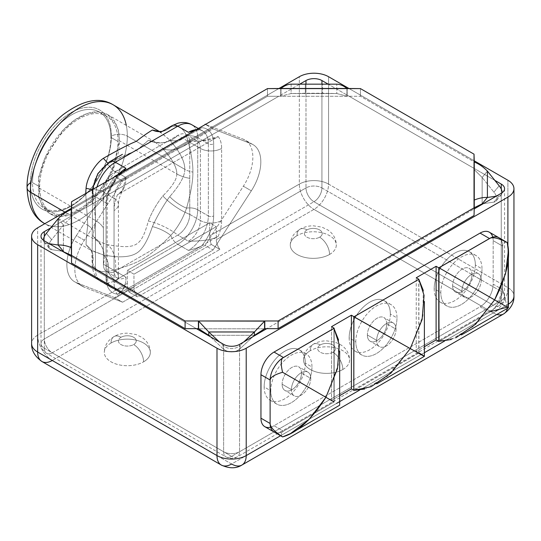 <?xml version="1.0" encoding="UTF-8"?>
<svg xmlns="http://www.w3.org/2000/svg" width="541" height="541" viewBox="0 0 541 541"><rect width="100%" height="100%" fill="white"/><g stroke="black" fill="none" stroke-linecap="round" stroke-linejoin="round"><path stroke-width="0.41" stroke-dasharray="2.71 2.03" d="M503.617 313.949A20.666 11.929 60 0 1 493.284 312.928L231.595 464.016L52.267 360.475L313.956 209.394A20.666 11.929 120 0 0 328.57 184.089L507.898 287.623A20.666 11.929 180 0 1 513.95 296.055A20.666 11.929 0 0 0 507.898 287.623L507.898 180.248L507.898 287.623A20.666 11.929 -60 0 1 493.284 312.928L313.956 209.394L52.267 360.475L231.595 464.016L493.284 312.928A20.666 11.929 120 0 0 507.898 287.623L328.57 184.089A20.666 11.929 -60 0 1 313.956 209.394L493.284 312.928A20.666 11.929 -120 0 0 496.854 314.477M52.267 360.475A20.666 11.929 60 0 1 37.66 335.17L115.253 290.368A31.939 18.441 -60 0 1 114.036 282.632A15.026 8.676 0 0 0 118.438 276.498A15.026 8.676 0 0 0 114.036 270.365A16.906 9.758 120 0 0 117.539 278.101A16.906 9.758 120 0 0 125.992 277.269L115.368 271.129A16.906 9.758 -60 0 1 106.915 271.967A16.906 9.758 -60 0 1 103.412 264.231A16.906 9.758 120 0 0 115.368 271.129A30.059 18.313 -77.9 0 0 107.422 244.66A30.059 18.313 102.1 0 1 115.368 271.129L177.8 235.085A30.059 10.57 -154.6 0 0 148.376 221.019C141.147 246.831 136.42 249.482 107.422 244.66L97.448 241.049L92.937 236.295A30.059 27.483 157 0 1 102.276 247.575A30.059 27.483 157 0 1 103.412 264.231L114.036 270.365A16.906 9.758 120 0 0 117.539 278.101A16.906 9.758 120 0 0 125.992 277.269C125.884 285.817 123.037 291.552 117.465 294.46C123.037 291.552 125.884 285.817 125.992 277.269L115.368 271.129L177.8 235.085L188.424 241.218C203.24 241.158 213.168 239.514 218.212 236.295L117.465 294.46A31.939 18.441 -60 0 1 115.253 290.368L127.324 283.403L127.324 270.365L133.965 274.199L216.319 226.652L133.965 274.199L133.965 287.237A11.273 6.506 60 0 0 137.529 296.962L128.92 291.991L137.529 296.962L219.889 249.415L137.529 296.962A11.273 6.506 60 0 1 133.965 287.237L133.965 274.199L127.324 270.365L209.678 222.818L127.324 270.365L127.324 283.403A20.666 11.929 -120 0 0 128.92 291.991L211.274 244.444L219.889 249.415A11.273 6.506 -120 0 1 216.319 239.69L216.319 226.652L209.678 222.818L209.678 235.856L209.678 222.818L216.319 226.652L216.319 239.69L305.99 187.923A11.273 6.506 180 0 1 321.929 187.923A11.273 6.506 0 0 0 305.99 187.923L305.99 83.828L305.99 187.923A11.273 6.506 -120 0 0 313.956 201.725L493.284 305.259L231.595 456.34L52.267 352.806A11.273 6.506 60 0 1 44.301 339.004A11.273 6.506 0 0 0 41.001 343.603A11.273 6.506 180 0 1 44.301 339.004A11.273 6.506 -120 0 0 52.267 352.806A11.273 6.506 -60 0 1 46.634 353.368A11.273 6.506 -60 0 1 44.301 348.208A11.273 6.506 180 0 1 41.001 343.603A11.273 6.506 0 0 0 44.301 348.208L44.301 240.833L44.301 348.208A11.273 6.506 120 0 0 46.634 353.368A11.273 6.506 120 0 0 52.267 352.806L313.956 201.725A11.273 6.506 60 0 1 305.99 187.923L216.319 239.69A11.273 6.506 -120 0 0 219.889 249.415L211.274 244.444A20.666 11.929 60 0 1 209.678 235.856L220.424 229.655A31.939 18.441 -60 0 1 218.212 236.295C213.168 239.514 203.24 241.158 188.424 241.218A16.906 9.758 120 0 0 200.38 220.512A15.026 8.676 -0 0 0 221.634 220.512A15.026 8.676 180 0 1 200.38 220.512L200.38 148.423A15.026 8.676 0 0 0 221.634 148.423A15.026 8.676 180 0 1 200.38 148.423A16.906 9.758 120 0 0 196.877 140.68A16.906 9.758 120 0 0 188.424 141.519L201.11 141.012L218.212 136.596C213.168 139.815 203.24 141.458 188.424 141.519L177.8 135.385L115.368 171.429L125.992 177.563C125.884 186.118 123.037 191.852 117.465 194.76L218.212 136.596A31.939 18.441 -60 0 1 221.634 148.423L221.634 220.512A31.939 18.441 -60 0 1 220.424 229.655L209.678 235.856A20.666 11.929 -120 0 0 211.274 244.444L128.92 291.991A20.666 11.929 60 0 1 127.324 283.403L115.253 290.368A31.939 18.441 -60 0 1 114.036 282.632L114.036 210.544A31.939 18.441 -60 0 1 117.465 194.76L218.212 136.596A31.939 18.441 -60 0 1 221.634 148.423L221.634 220.512A31.939 18.441 -60 0 1 220.424 229.655L229.675 224.305L213.053 250.01L122.618 302.223L105.995 295.711L122.618 302.223L114.651 297.624L205.086 245.411L243.362 186.219A37.572 21.694 -60 0 0 243.362 139.22L205.479 124.389L243.362 139.22L251.335 143.825L243.362 139.22A37.572 21.694 -60 0 1 245.073 140.045A37.572 21.694 -60 0 1 243.362 186.219L251.335 190.824L213.053 250.01L205.086 245.411L243.362 186.219L251.335 190.824A37.572 21.694 120 0 0 253.039 144.643A37.572 21.694 120 0 0 251.335 143.825L213.053 128.832L205.418 124.423L213.053 128.832L122.618 181.046L114.983 176.636L122.618 181.046L84.342 240.231A37.572 21.694 120 0 0 82.631 286.412A37.572 21.694 120 0 0 84.342 287.237L105.995 295.711L115.253 290.368A31.939 18.441 120 0 0 117.465 294.46L218.212 236.295A31.939 18.441 120 0 0 220.424 229.655L299.342 184.089A20.666 11.929 -120 0 0 313.956 209.394A20.666 11.929 60 0 1 299.342 184.089L299.342 76.714L299.342 184.089A20.666 11.929 180 0 1 328.57 184.089L328.57 76.714L328.57 184.089A20.666 11.929 0 0 0 299.342 184.089L229.675 224.305L251.335 190.824A37.572 21.694 120 0 0 251.335 143.825L213.053 128.832L122.618 181.046L84.342 240.231A37.572 21.694 120 0 0 84.342 287.237L105.995 295.711L37.66 335.17A20.666 11.929 0 0 0 31.608 343.603A20.666 11.929 180 0 1 37.66 335.17L37.66 227.802L37.66 335.17A20.666 11.929 -120 0 0 52.267 360.475A20.666 11.929 -60 0 1 41.934 361.503M349.161 88.602L474.024 160.691L349.161 88.602M508.371 304.211A20.666 11.929 180 0 1 507.898 304.495L507.898 246.196L507.898 304.495A20.666 11.929 0 0 0 508.371 304.211M507.654 307.416A20.666 11.929 -120 0 0 507.898 304.495A20.666 11.929 60 0 1 507.654 307.416M280.556 435.742L336.543 403.424L280.556 435.742M359.623 390.095L424.387 352.705L359.623 390.095M444.553 341.067L507.898 304.495L444.553 341.067M492.743 237.127A18.489 10.678 -60 0 1 493.155 240.644L493.155 284.126A18.489 10.678 -60 0 1 480.083 306.774L274.03 425.733A18.489 10.678 -60 0 1 270.601 427.187M241.928 465.037A20.666 11.929 60 0 1 231.595 464.016A20.666 11.929 -60 0 1 221.269 465.037M71.534 208.244L278.757 88.602L71.534 208.244M84.342 240.231L76.369 235.633L114.252 177.056L76.369 235.633L84.342 240.231M84.342 287.237L76.369 282.632A37.572 21.694 -60 0 1 74.665 281.814A37.572 21.694 -60 0 1 76.369 235.633A37.572 21.694 -60 0 0 76.369 282.632L84.342 287.237M114.651 297.624L76.369 282.632L114.651 297.624L205.086 245.411L213.053 250.01L122.618 302.223L114.651 297.624M71.534 263.075L71.534 256.556L71.534 263.075M50.732 227.917L71.534 215.913L71.534 209.394L267.464 96.271L278.757 96.271L300.079 83.956L278.757 96.271L360.448 96.271L474.024 161.84L474.024 168.359L494.826 180.369L474.024 168.359L474.268 207.717L474.024 161.84L360.448 96.271L349.161 96.271L474.024 168.359L349.161 96.271L267.464 96.271L71.534 209.394L71.534 217.063L71.534 215.913L278.757 96.271L71.534 215.913L71.284 217.205L71.534 209.394L71.534 215.913L50.732 227.917M327.832 83.956L349.161 96.271L327.832 83.956M474.024 209.009L474.024 215.528L474.024 209.009L266.801 328.651L474.024 209.009L474.024 207.859L474.024 209.009M71.534 247.737L71.534 256.556L71.534 247.737M196.397 328.651L71.534 256.556L196.397 328.651M71.284 255.264L71.284 217.205L71.284 255.264M264.563 328.793L198.635 328.793L264.563 328.793M44.301 348.208L223.629 451.742L223.629 344.374L223.629 451.742A11.273 6.506 0 0 0 239.568 451.742L501.257 300.661L501.257 193.286L501.257 300.661A11.273 6.506 0 0 0 504.557 296.055A11.273 6.506 180 0 1 501.257 300.661A11.273 6.506 60 0 1 498.924 305.821A11.273 6.506 -120 0 0 501.257 300.661L239.568 451.742A11.273 6.506 180 0 1 223.629 451.742A11.273 6.506 120 0 0 225.962 456.902A11.273 6.506 -60 0 1 223.629 451.742L44.301 348.208M44.301 339.004L44.301 236.6L44.301 339.004L133.965 287.237L44.301 339.004M114.036 282.632L114.036 210.544A15.026 8.676 -0 0 0 118.438 204.41A15.026 8.676 -0 0 0 114.036 198.27L114.036 270.365A15.026 8.676 180 0 1 118.438 276.498A15.026 8.676 180 0 1 114.036 282.632M114.036 210.544A31.939 18.441 -60 0 1 117.465 194.76L122.428 190.486L125.992 177.563A16.906 9.758 120 0 0 114.036 198.27A15.026 8.676 180 0 1 118.438 204.41A15.026 8.676 180 0 1 114.036 210.544M103.412 192.136A16.906 9.758 -60 0 1 115.368 171.429L125.992 177.563A16.906 9.758 120 0 0 114.036 198.27L103.412 192.136A30.059 1.4 9.1 0 0 104.278 191.947A30.059 1.4 9.1 0 0 92.937 189.012C93.985 178.469 98.814 170.104 107.422 163.923A30.059 1.4 -129.1 0 0 115.632 172.275A30.059 1.4 -129.1 0 0 115.368 171.429A16.906 9.758 120 0 0 103.412 192.136L103.412 264.231A30.059 27.483 -23 0 0 102.276 247.568A30.059 27.483 -23 0 0 92.937 236.295L97.448 241.049L107.422 244.66C136.42 249.482 141.147 246.831 148.376 221.019A30.059 10.57 25.4 0 1 177.8 235.085A16.906 9.758 120 0 0 189.756 214.378L189.756 142.29A16.906 9.758 120 0 0 177.8 135.385L115.368 171.429A30.059 1.4 50.9 0 1 115.632 172.275A30.059 1.4 50.9 0 1 107.422 163.923C120.055 157.465 129.252 153.238 135 151.243C140.45 147.287 144.907 143.636 148.376 140.281A30.059 27.483 -97 0 0 162.8 142.729A30.059 27.483 -97 0 0 177.8 135.385A30.059 27.483 83 0 1 162.807 142.729A30.059 27.483 83 0 1 148.376 140.281L154.746 141.81L162.861 148.64A30.059 18.313 -42.1 0 0 189.756 142.29L200.38 148.423A16.906 9.758 120 0 0 196.877 140.68A16.906 9.758 120 0 0 188.424 141.519L177.8 135.385A16.906 9.758 -60 0 1 186.253 134.547A16.906 9.758 -60 0 1 189.756 142.29L200.38 148.423L200.38 220.512L189.756 214.378L189.756 178.334A30.059 17.353 180 0 1 176.806 173.925C176.934 179.287 172.281 186.625 162.861 195.93A30.059 10.57 34.6 0 0 189.756 214.378A30.059 10.57 -145.4 0 1 162.861 195.93C156.782 203.572 151.953 211.93 148.376 221.019C151.953 211.93 156.782 203.572 162.861 195.93C172.281 186.625 176.934 179.287 176.806 173.925L119.351 140.755L112.521 170.686L94.344 198.419L82.807 208.407L70.932 214.594L59.74 216.427L50.185 213.763L41.427 203.639L38.749 196.498L38.323 187.538L95.777 220.708L92.937 236.295L95.777 220.708A30.059 17.353 180 0 1 103.412 228.18L103.412 264.231L114.036 270.365L114.036 198.27L103.412 192.136L103.412 228.18A30.059 17.353 0 0 0 95.777 220.708C94.831 214.872 93.884 204.302 92.937 189.012A30.059 1.4 -170.9 0 1 104.278 191.947A30.059 1.4 -170.9 0 1 103.412 192.136M189.756 214.378A16.906 9.758 -60 0 1 177.8 235.085L188.424 241.218A16.906 9.758 120 0 0 200.38 220.512L189.756 214.378M92.937 189.012C93.884 204.302 94.831 214.872 95.777 220.708L38.323 187.538L38.614 180.302L40.135 172.998L45.153 157.607L63.331 129.874L74.868 119.879L86.743 113.698L97.935 111.859L107.483 114.523L116.268 124.66L118.574 131.585L119.351 140.755L176.806 173.925C176.948 167.487 172.295 159.061 162.861 148.64L154.746 141.81L148.376 140.281L137.502 149.796L107.422 163.923C98.814 170.104 93.985 178.469 92.937 189.012M189.756 178.334L189.756 142.29A30.059 18.313 137.9 0 1 162.861 148.64C172.295 159.061 176.948 167.487 176.806 173.925A30.059 17.353 -0 0 0 189.756 178.334M38.323 187.538C41.589 185.928 36.47 176.812 39.824 174.046C41.359 166.939 43.889 159.852 47.405 152.765C54.912 138.144 64.467 126.912 76.071 119.067C87.703 111.656 97.847 109.965 106.489 113.989C110.58 116.051 113.752 119.405 115.997 124.051L117.85 129.001C118.844 129.252 119.351 141.032 119.351 140.755C119.831 164.288 102.229 196.255 81.603 209.225C69.965 216.637 59.828 218.327 51.185 214.304C47.087 212.234 43.916 208.88 41.677 204.241L39.824 199.291C36.47 197.675 41.589 189.14 38.323 187.538M118.026 141.519A55.419 31.993 120 0 0 78.837 118.898A55.419 31.993 120 0 0 39.649 186.767A55.419 31.993 120 0 0 78.837 209.394A55.419 31.993 120 0 0 118.026 141.519A55.419 31.993 120 0 0 106.543 116.153A55.419 31.993 120 0 0 63.838 130.996A55.419 31.993 120 0 0 39.649 186.767L32.534 182.662A55.419 31.993 -60 0 1 56.724 126.892A55.419 31.993 -60 0 1 99.429 112.041A55.419 31.993 -60 0 1 110.912 137.414L118.026 141.519L110.912 137.414A55.419 31.993 -60 0 1 71.723 205.289A55.419 31.993 -60 0 1 32.534 182.662A55.419 31.993 -60 0 1 71.723 114.787A55.419 31.993 -60 0 1 110.912 137.414A55.419 31.993 -60 0 1 86.722 193.184A55.419 31.993 -60 0 1 44.017 208.035A55.419 31.993 -60 0 1 32.534 182.662L39.649 186.767A55.419 31.993 120 0 0 51.124 212.14A55.419 31.993 120 0 0 93.83 197.289A55.419 31.993 120 0 0 118.026 141.519M321.929 187.923L321.929 83.828L321.929 187.923A11.273 6.506 -60 0 1 313.956 201.725A11.273 6.506 120 0 0 321.929 187.923L501.257 291.457L321.929 187.923M493.284 305.259A11.273 6.506 120 0 0 501.257 291.457A11.273 6.506 180 0 1 504.557 296.055A11.273 6.506 0 0 0 501.257 291.457A11.273 6.506 -60 0 1 493.284 305.259A11.273 6.506 -120 0 0 498.924 305.821A11.273 6.506 60 0 1 493.284 305.259L313.956 201.725L52.267 352.806L231.595 456.34A11.273 6.506 -120 0 0 237.235 456.902A11.273 6.506 -120 0 0 239.568 451.742A11.273 6.506 60 0 1 237.235 456.902A11.273 6.506 60 0 1 231.595 456.34A11.273 6.506 -60 0 1 225.962 456.902A11.273 6.506 120 0 0 231.595 456.34L493.284 305.259M501.257 189.052L501.257 291.457L501.257 189.052M239.568 344.374L239.568 451.742L239.568 344.374M305.32 363.16A29.119 16.812 -60 0 1 284.735 398.825A29.119 16.812 -60 0 1 264.143 386.937A29.119 16.812 -60 0 1 284.735 351.271A29.119 16.812 -60 0 1 305.32 363.16A29.119 16.812 -60 0 1 292.613 392.462A29.119 16.812 -60 0 1 270.175 400.266A29.119 16.812 -60 0 1 264.143 386.937L270.784 390.771A29.119 16.812 120 0 0 276.816 404.1A29.119 16.812 120 0 0 299.254 396.296A29.119 16.812 120 0 0 311.961 366.994L305.32 363.16L311.961 366.994A29.119 16.812 120 0 0 291.376 355.106A29.119 16.812 120 0 0 270.784 390.771A29.119 16.812 120 0 0 291.376 402.66A29.119 16.812 120 0 0 311.961 366.994A29.119 16.812 120 0 0 305.935 353.665A29.119 16.812 120 0 0 283.498 361.469A29.119 16.812 120 0 0 270.784 390.771L264.143 386.937A29.119 16.812 -60 0 1 276.85 357.635A29.119 16.812 -60 0 1 299.295 349.831A29.119 16.812 -60 0 1 305.32 363.16M390.338 314.078A29.119 16.812 -60 0 1 369.746 349.743A29.119 16.812 -60 0 1 349.161 337.855A29.119 16.812 -60 0 1 369.746 302.189A29.119 16.812 -60 0 1 390.338 314.078A29.119 16.812 -60 0 1 377.625 343.379A29.119 16.812 -60 0 1 355.187 351.183A29.119 16.812 -60 0 1 349.161 337.855L355.802 341.689A29.119 16.812 120 0 0 361.828 355.018A29.119 16.812 120 0 0 384.272 347.214A29.119 16.812 120 0 0 396.979 317.912L390.338 314.078L396.979 317.912A29.119 16.812 120 0 0 376.387 306.023A29.119 16.812 120 0 0 355.802 341.689A29.119 16.812 120 0 0 376.387 353.577A29.119 16.812 120 0 0 396.979 317.912A29.119 16.812 120 0 0 390.947 304.583A29.119 16.812 120 0 0 368.509 312.387A29.119 16.812 120 0 0 355.802 341.689L349.161 337.855A29.119 16.812 -60 0 1 361.868 308.553A29.119 16.812 -60 0 1 384.306 300.749A29.119 16.812 -60 0 1 390.338 314.078M475.35 264.995A29.119 16.812 -60 0 1 454.765 300.654A29.119 16.812 -60 0 1 434.173 288.772A29.119 16.812 -60 0 1 454.765 253.107A29.119 16.812 -60 0 1 475.35 264.995A29.119 16.812 -60 0 1 462.643 294.297A29.119 16.812 -60 0 1 440.205 302.101A29.119 16.812 -60 0 1 434.173 288.772L440.814 292.607A29.119 16.812 120 0 0 446.846 305.935A29.119 16.812 120 0 0 469.284 298.132A29.119 16.812 120 0 0 481.997 268.83L475.35 264.995L481.997 268.83A29.119 16.812 120 0 0 461.405 256.941A29.119 16.812 120 0 0 440.814 292.607A29.119 16.812 120 0 0 461.405 304.495A29.119 16.812 120 0 0 481.997 268.83A29.119 16.812 120 0 0 475.965 255.501A29.119 16.812 120 0 0 453.527 263.298A29.119 16.812 120 0 0 440.814 292.607L434.173 288.772A29.119 16.812 -60 0 1 446.886 259.464A29.119 16.812 -60 0 1 469.324 251.666A29.119 16.812 -60 0 1 475.35 264.995M342.845 369.489A23.013 13.288 180 0 1 310.304 369.489A23.013 13.288 180 0 1 310.304 350.696A23.013 13.288 180 0 1 342.845 350.696A23.013 13.288 180 0 1 342.845 369.489A23.013 13.288 180 0 1 317.77 372.37A23.013 13.288 180 0 1 303.562 360.096A23.013 13.288 180 0 1 310.304 350.696A14.086 8.135 60 0 1 313.219 344.252A14.086 8.135 60 0 1 320.265 344.948A8.926 5.153 0 0 0 320.265 352.232A8.926 5.153 0 0 0 332.884 352.232A14.086 8.135 60 0 1 342.845 369.489A14.086 8.135 -120 0 0 332.884 352.232A8.926 5.153 0 0 0 332.884 344.948A8.926 5.153 0 0 0 320.265 344.948A14.086 8.135 -120 0 0 313.219 344.252A14.086 8.135 -120 0 0 310.304 350.696A23.013 13.288 180 0 1 335.379 347.822A23.013 13.288 180 0 1 349.587 360.096A23.013 13.288 180 0 1 342.845 369.489M111.047 343.028A23.013 13.288 180 0 1 143.595 343.028A23.013 13.288 180 0 1 143.595 361.821A23.013 13.288 180 0 1 111.047 361.821A23.013 13.288 180 0 1 111.047 343.028A23.013 13.288 180 0 1 136.129 340.147A23.013 13.288 180 0 1 150.337 352.428A23.013 13.288 180 0 1 143.595 361.821A14.086 8.135 -120 0 0 133.634 344.563A8.926 5.153 0 0 0 133.634 337.28A8.926 5.153 0 0 0 121.015 337.28A14.086 8.135 -120 0 0 113.968 336.583A14.086 8.135 -120 0 0 111.047 343.028A14.086 8.135 60 0 1 113.968 336.583A14.086 8.135 60 0 1 121.015 337.28A8.926 5.153 0 0 0 121.015 344.563A8.926 5.153 0 0 0 133.634 344.563A14.086 8.135 60 0 1 143.595 361.821A23.013 13.288 180 0 1 118.513 364.702A23.013 13.288 180 0 1 104.312 352.428A23.013 13.288 180 0 1 111.047 343.028M329.564 254.453A23.013 13.288 180 0 1 297.023 254.453A23.013 13.288 180 0 1 297.023 235.66A23.013 13.288 180 0 1 329.564 235.66A23.013 13.288 180 0 1 329.564 254.453A23.013 13.288 180 0 1 304.488 257.333A23.013 13.288 180 0 1 290.28 245.053A23.013 13.288 180 0 1 297.023 235.66A14.086 8.135 60 0 1 299.937 229.208A14.086 8.135 60 0 1 306.984 229.911A8.926 5.153 0 0 0 306.984 237.195A8.926 5.153 0 0 0 319.603 237.195A14.086 8.135 60 0 1 329.564 254.453A14.086 8.135 -120 0 0 319.603 237.195A8.926 5.153 0 0 0 319.603 229.911A8.926 5.153 0 0 0 306.984 229.911A14.086 8.135 -120 0 0 299.937 229.208A14.086 8.135 -120 0 0 297.023 235.66A23.013 13.288 180 0 1 322.098 232.779A23.013 13.288 180 0 1 336.306 245.053A23.013 13.288 180 0 1 329.564 254.453M332.884 352.232A8.926 5.153 0 0 0 332.884 344.948A8.926 5.153 0 0 0 320.265 344.948A8.926 5.153 0 0 0 320.265 352.232A8.926 5.153 0 0 0 332.884 352.232M121.015 337.28A8.926 5.153 0 0 0 121.015 344.563A8.926 5.153 0 0 0 133.634 344.563A8.926 5.153 0 0 0 133.634 337.28A8.926 5.153 0 0 0 121.015 337.28M306.984 229.911A8.926 5.153 180 0 1 319.603 229.911A8.926 5.153 180 0 1 319.603 237.195A8.926 5.153 180 0 1 306.984 237.195A8.926 5.153 180 0 1 306.984 229.911M301.486 373.047A13.681 7.899 -60 0 1 291.809 389.804A13.681 7.899 -60 0 1 282.132 384.218A13.681 7.899 -60 0 1 291.809 367.461A13.681 7.899 -60 0 1 301.486 373.047A13.681 7.899 -60 0 1 295.508 386.815A13.681 7.899 -60 0 1 284.965 390.48A13.681 7.899 -60 0 1 282.132 384.218L291.43 389.588A13.681 7.899 120 0 0 294.263 395.85A13.681 7.899 120 0 0 304.813 392.184A13.681 7.899 120 0 0 310.784 378.416L301.486 373.047L310.784 378.416A13.681 7.899 120 0 0 301.107 372.83A13.681 7.899 120 0 0 291.43 389.588A13.681 7.899 120 0 0 301.107 395.173A13.681 7.899 120 0 0 310.784 378.416A13.681 7.899 120 0 0 307.951 372.154A13.681 7.899 120 0 0 297.401 375.819A13.681 7.899 120 0 0 291.43 389.588L282.132 384.218A13.681 7.899 -60 0 1 288.103 370.45A13.681 7.899 -60 0 1 298.652 366.784A13.681 7.899 -60 0 1 301.486 373.047M386.727 323.829A13.681 7.899 -60 0 1 377.057 340.587A13.681 7.899 -60 0 1 367.38 335.001A13.681 7.899 -60 0 1 377.057 318.243A13.681 7.899 -60 0 1 386.727 323.829A13.681 7.899 -60 0 1 380.756 337.598A13.681 7.899 -60 0 1 370.213 341.263A13.681 7.899 -60 0 1 367.38 335.001L376.678 340.37A13.681 7.899 120 0 0 379.512 346.632A13.681 7.899 120 0 0 390.054 342.967A13.681 7.899 120 0 0 396.026 329.199L386.727 323.829L396.026 329.199A13.681 7.899 120 0 0 386.355 323.613A13.681 7.899 120 0 0 376.678 340.37A13.681 7.899 120 0 0 386.355 345.956A13.681 7.899 120 0 0 396.026 329.199A13.681 7.899 120 0 0 393.192 322.936A13.681 7.899 120 0 0 382.649 326.602A13.681 7.899 120 0 0 376.678 340.37L367.38 335.001A13.681 7.899 -60 0 1 373.351 321.232A13.681 7.899 -60 0 1 383.894 317.567A13.681 7.899 -60 0 1 386.727 323.829M471.975 274.612A13.681 7.899 -60 0 1 462.298 291.376A13.681 7.899 -60 0 1 452.621 285.783A13.681 7.899 -60 0 1 462.298 269.026A13.681 7.899 -60 0 1 471.975 274.612A13.681 7.899 -60 0 1 466.004 288.387A13.681 7.899 -60 0 1 455.461 292.052A13.681 7.899 -60 0 1 452.621 285.783L461.919 291.153A13.681 7.899 120 0 0 464.76 297.422A13.681 7.899 120 0 0 475.302 293.756A13.681 7.899 120 0 0 481.274 279.981L471.975 274.612L481.274 279.981A13.681 7.899 120 0 0 471.596 274.395A13.681 7.899 120 0 0 461.919 291.153A13.681 7.899 120 0 0 471.596 296.738A13.681 7.899 120 0 0 481.274 279.981A13.681 7.899 120 0 0 478.44 273.719A13.681 7.899 120 0 0 467.897 277.384A13.681 7.899 120 0 0 461.919 291.153L452.621 285.783A13.681 7.899 -60 0 1 458.599 272.015A13.681 7.899 -60 0 1 469.142 268.35A13.681 7.899 -60 0 1 471.975 274.612M49.326 243.734L46.384 243.308A12.213 5.843 140.4 0 1 43.429 240.272A12.213 5.843 -39.6 0 0 44.132 242.158A12.213 5.843 -39.6 0 0 46.384 243.308L51.638 249.665L62.283 251.22L51.638 249.665A12.213 5.843 140.4 0 1 51.638 239.697L63.405 225.022L71.284 217.205L63.405 225.022L63.405 251.382L63.405 225.022L51.638 239.697L46.384 233.34L51.638 239.697A12.213 5.843 140.4 0 0 49.38 248.515A12.213 5.843 140.4 0 0 51.638 249.665L46.384 243.308L49.326 243.734M58.151 218.665L63.405 225.022L58.151 218.665M71.284 209.536L71.284 217.205L71.284 209.536M71.534 201.725L71.534 209.394L71.534 201.725M267.464 88.602L267.464 96.271L267.464 88.602M280.745 88.602L280.745 96.271L280.745 88.602M280.995 88.46L280.995 96.129L280.995 88.46M291.126 84.159L291.126 93.546L280.995 96.129L291.126 93.546L291.126 84.159M305.32 83.841L305.32 93.235L291.126 93.546L336.786 93.546L291.126 93.546L336.786 93.546L346.923 96.129L336.786 93.546L336.786 84.159L336.786 93.546L322.592 93.235L322.592 83.841L322.592 93.235L305.32 93.235L305.32 83.841M346.923 88.46L346.923 96.129L346.923 88.46M347.166 88.602L347.166 96.271L347.166 88.602M360.448 88.602L360.448 96.271L360.448 88.602M474.024 154.171L474.024 161.84L474.024 154.171M474.024 161.84L474.024 169.516L474.024 161.84M474.268 161.982L474.268 169.658L474.268 161.982M487.4 171.112L482.146 177.475L474.268 169.658L482.146 177.475L487.4 171.112M499.167 185.793L493.913 192.15L482.146 177.475L493.913 192.15A12.213 5.843 -140.4 0 1 493.913 202.118L483.275 203.666L493.913 202.118L499.167 195.761L496.232 196.187L499.167 195.761A12.213 5.843 39.6 0 0 501.426 194.611A12.213 5.843 39.6 0 0 502.122 192.724A12.213 5.843 -140.4 0 1 499.167 195.761L493.913 202.118A12.213 5.843 -140.4 0 0 496.171 200.968A12.213 5.843 -140.4 0 0 493.913 192.15L499.167 185.793M482.146 203.829L482.146 177.475L482.146 203.829M474.024 200.19L474.024 207.859L474.024 200.19M243.775 341.939L240.231 345.253L240.231 348.58L253.066 336.576L240.231 348.58A12.213 11.422 180 0 1 222.966 348.58L210.131 336.576L222.966 348.58L222.966 345.253L219.423 341.939L222.966 345.253A12.213 11.422 0 0 0 240.231 345.253A12.213 11.422 180 0 1 222.966 345.253L222.966 348.58A12.213 11.422 180 0 0 240.231 348.58L240.231 345.253L243.775 341.939M208.772 335.305L254.426 335.305L208.772 335.305M201.712 127.717L118.026 176.028A31.939 18.441 120 0 0 106.07 205.938L106.07 278.033A31.939 18.441 120 0 0 118.026 294.142L201.712 245.824A31.939 18.441 120 0 0 213.668 215.913L213.668 143.818A31.939 18.441 120 0 0 201.712 127.717A31.939 18.441 -60 0 1 213.668 143.818L213.668 215.913A31.939 18.441 -60 0 1 201.712 245.824L118.026 294.142A31.939 18.441 -60 0 1 106.07 278.033L106.07 205.938A31.939 18.441 -60 0 1 118.026 176.028L123.537 171.314L118.026 176.028L201.712 127.717L193.536 130.902L201.712 127.717M121.671 173.262C112.393 183.02 107.564 193.401 107.165 204.41L107.165 276.498C107.808 283.443 109.383 287.23 111.906 287.866A28.179 16.271 120 0 1 106.07 274.963L95.439 268.83A28.179 16.271 120 0 0 101.275 281.733A28.179 16.271 -60 0 1 95.439 268.83A11.273 6.506 180 0 1 92.139 264.231A11.273 6.506 0 0 0 95.439 268.83L95.439 196.741A11.273 6.506 180 0 1 92.139 192.136A11.273 6.506 0 0 0 95.439 196.741L106.07 202.875L95.439 196.741A28.179 16.271 -60 0 1 96.961 187.037A28.179 16.271 120 0 0 95.439 196.741L95.439 268.83L106.07 274.963L106.07 202.875A28.179 16.271 120 0 1 118.837 174.026A28.179 16.271 120 0 0 106.07 202.875A3.76 2.171 180 0 1 107.165 204.41A3.76 2.171 180 0 1 106.07 205.938A3.76 2.171 -0 0 0 107.165 204.41A3.76 2.171 -0 0 0 106.07 202.875L106.07 274.963A3.76 2.171 180 0 1 107.165 276.498A3.76 2.171 180 0 1 106.07 278.033A3.76 2.171 0 0 0 107.165 276.498A3.76 2.171 0 0 0 106.07 274.963A28.179 16.271 120 0 0 111.906 287.866A28.179 16.271 120 0 0 125.992 286.473L118.026 294.142L125.992 286.473L115.368 280.333L177.8 244.289L188.424 250.422C194.212 249.002 198.642 247.467 201.712 245.824C198.642 247.467 194.212 249.002 188.424 250.422A28.179 16.271 120 0 0 208.353 215.913L197.722 209.78A11.273 6.506 0 0 0 186.544 208.143A18.786 6.607 -145.4 0 1 169.739 196.606C164.261 203.856 155.943 218.266 152.4 226.632C147.483 241.191 142.114 250.077 136.285 253.31C129.488 257.354 118.526 257.895 103.392 254.926A18.786 11.449 102.1 0 1 108.362 271.474A11.273 6.506 -120 0 0 115.368 280.333L177.8 244.289A11.273 6.506 60 0 1 170.794 235.423C147.179 258.95 140.112 263 108.362 271.474C140.112 263 147.179 258.95 170.794 235.423A18.786 6.607 -154.6 0 0 152.4 226.632A18.786 6.607 25.4 0 1 170.794 235.423C177.854 227.382 183.108 218.287 186.544 208.143C183.108 218.287 177.854 227.382 170.794 235.423A11.273 6.506 -120 0 0 177.8 244.289A28.179 16.271 120 0 0 197.722 209.78A28.179 16.271 -60 0 1 177.8 244.289L188.424 250.422A28.179 16.271 120 0 0 208.353 215.913A3.76 2.171 -0 0 0 213.668 215.913A3.76 2.171 180 0 1 208.353 215.913L208.353 143.818A3.76 2.171 0 0 0 213.668 143.818A3.76 2.171 180 0 1 208.353 143.818A28.179 16.271 120 0 0 202.517 130.922A28.179 16.271 120 0 0 195.578 129.718A28.179 16.271 120 0 1 202.517 130.922C202.111 129.887 199.487 129.772 194.638 130.564M159.487 131.558L169.739 140.024A18.786 11.449 -42.1 0 0 186.544 136.048A18.786 11.449 137.9 0 1 169.739 140.024C179.943 151.798 184.954 161.563 184.779 169.326A18.786 10.847 -0 0 0 192.873 172.079C193.063 163.03 190.953 151.02 186.544 136.048C190.953 151.02 193.063 163.03 192.873 172.079C193.056 180.626 190.946 192.643 186.544 208.143C190.946 192.643 193.056 180.626 192.873 172.079A18.786 10.847 180 0 1 184.779 169.326C184.948 175.866 179.937 184.961 169.739 196.606C179.937 184.961 184.948 175.866 184.779 169.326L127.324 136.149A68.572 39.588 -60 0 1 97.394 205.154A68.572 39.588 -60 0 1 44.551 223.528L91.814 250.814L86.06 244.917L91.814 250.814L103.392 254.926L90.78 250.098L91.896 251.964A18.786 17.177 -23 0 0 86.06 244.917A18.786 17.177 157 0 1 91.896 251.964L92.139 264.231C92.68 272.962 95.723 278.791 101.275 281.733L111.906 287.866A28.179 16.271 120 0 0 125.992 286.473L115.368 280.333A28.179 16.271 -60 0 1 101.275 281.733A28.179 16.271 120 0 0 115.368 280.333A11.273 6.506 60 0 1 108.362 271.474C99.388 272.684 94.134 269.648 92.606 262.378A18.786 17.177 -23 0 0 91.896 251.964A18.786 17.177 157 0 1 92.606 262.378L92.153 250.037L92.606 262.378A11.273 6.506 0 0 0 92.139 264.231A11.273 6.506 180 0 1 92.606 262.378C94.134 269.648 99.388 272.684 108.362 271.474A18.786 11.449 -77.9 0 0 103.392 254.926C118.526 257.895 129.488 257.354 136.285 253.31C142.114 250.077 147.483 241.191 152.4 226.632C155.943 218.266 164.261 203.856 169.739 196.606A18.786 6.607 34.6 0 0 186.544 208.143A11.273 6.506 180 0 1 197.722 209.78L197.722 137.684A11.273 6.506 0 0 0 186.544 136.048C183.115 127.676 177.861 124.646 170.794 126.952A18.786 17.177 83 0 1 161.421 131.544A18.786 17.177 -97 0 0 170.794 126.952L159.987 132.66L170.794 126.952A11.273 6.506 60 0 1 172.166 125.62M122.435 154.347L108.362 162.997L119.892 155.801M108.362 162.997A18.786 0.872 50.9 0 1 108.525 163.531A18.786 0.872 50.9 0 1 107.706 162.956A18.786 0.872 -129.1 0 0 108.525 163.524A18.786 0.872 -129.1 0 0 108.362 162.997C99.388 169.942 94.141 179.037 92.606 190.283A18.786 0.872 9.1 0 0 93.147 190.168A18.786 0.872 9.1 0 0 92.241 189.742A18.786 0.872 -170.9 0 1 93.147 190.168A18.786 0.872 -170.9 0 1 92.606 190.283C94.141 179.037 99.388 169.942 108.362 162.997A11.273 6.506 60 0 1 109.728 161.671M92.241 189.769L92.139 192.136A11.273 6.506 180 0 1 92.606 190.283A11.273 6.506 0 0 0 92.139 192.136L92.139 204.282L93.147 190.168C93.35 188.579 94.208 183.676 98.692 175.609L108.525 163.524L120.251 155.592M92.153 250.037L92.606 190.283L92.153 250.037M87.811 225.313A18.786 10.847 180 0 1 92.579 229.979A18.786 10.847 0 0 0 87.811 225.313C86.749 232.556 86.168 239.095 86.06 244.917C86.168 239.095 86.749 232.556 87.811 225.313L64.886 212.079L87.811 225.313L85.715 193.536L87.811 225.313M170.794 126.952C177.861 124.646 183.115 127.676 186.544 136.048A11.273 6.506 180 0 1 197.722 137.684A28.179 16.271 120 0 0 191.886 124.788A28.179 16.271 -60 0 1 197.722 137.684L208.353 143.818A28.179 16.271 120 0 0 202.517 130.922L198.006 128.318M197.722 209.78L197.722 137.684L208.353 143.818L208.353 215.913L197.722 209.78M113.123 104.765A68.572 39.588 -60 0 1 127.324 136.149L184.779 169.326C184.954 161.563 179.943 151.798 169.739 140.024L160.379 132.051L152.4 130.016M27.05 187.538A11.273 6.506 180 0 1 30.35 182.932A57.299 33.082 -60 0 1 70.864 112.758A57.299 33.082 -60 0 1 111.378 136.149A11.273 6.506 180 0 1 127.324 136.149A68.572 39.588 120 0 0 126.317 125.397M30.35 182.932A57.299 33.082 -60 0 1 70.864 112.758A57.299 33.082 -60 0 1 111.378 136.149A57.299 33.082 -60 0 1 70.864 206.324A57.299 33.082 -60 0 1 30.35 182.932A57.299 33.082 -60 0 0 70.864 206.324A57.299 33.082 -60 0 0 111.378 136.149A11.273 6.506 0 0 1 127.324 136.149A68.572 39.588 120 0 1 97.394 205.154A68.572 39.588 120 0 1 44.551 223.528M270.25 423.556L270.25 380.073A18.489 10.678 -60 0 1 273.354 368.529A18.489 10.678 120 0 0 270.25 380.073L270.25 423.556A18.489 10.678 120 0 0 273.354 431.529A18.489 10.678 -60 0 1 270.25 423.556L270.25 423.556M423.299 290.47L422.9 315.924L410.261 348.587L387.329 376.333L364.762 389.006M418.89 279.291L418.896 352.806M418.775 352.888L354.064 390.399L418.89 352.969L416.239 351.434L424.387 346.727L416.239 351.434L416.239 277.763L416.239 351.434L418.775 352.888L418.775 279.237M354.044 390.406L353.929 390.332A46.966 27.118 -120 0 0 354.044 390.345L354.044 390.345A46.966 27.118 60 0 1 353.922 390.318L353.929 316.681L354.024 390.399M264.786 426.653A18.489 10.678 -60 0 0 274.03 425.733L283.443 431.17A18.489 10.678 120 0 1 274.544 432.273A18.489 10.678 120 0 0 283.443 431.17L334.169 401.882L331.511 400.347L331.511 326.676L331.511 400.347L339.667 395.64L331.511 400.347L334.169 401.882L283.443 431.17L274.03 425.733L480.083 306.774L489.497 312.204L439.069 341.317L489.497 312.204A18.489 10.678 120 0 0 499.471 301.107A18.786 10.847 -60 0 1 490.362 311.643L438.974 341.31L455.907 337.746M418.775 352.874A46.966 27.118 -120 0 0 418.89 352.908L354.044 390.345L418.89 352.908A46.966 27.118 60 0 1 418.775 352.874M423.718 356.025L424.13 356.1M334.169 401.882L334.169 328.712L334.169 401.882M274.125 432.029A18.786 10.847 -60 0 0 282.571 431.61C280.806 433.652 280.813 435.417 282.585 436.912C280.813 435.417 280.806 433.652 282.571 431.61L333.966 401.936L333.966 328.394L333.966 401.936L282.571 431.61A18.786 10.847 -60 0 1 273.469 431.59M338.551 339.904L338.247 365.067L325.912 397.29M498.809 237.675A18.786 10.847 -60 0 1 499.471 238.114A18.489 10.678 120 0 0 499.072 237.824A18.489 10.678 120 0 1 499.471 238.114L499.357 238.047A18.786 10.847 -60 0 1 502.582 246.202C503.13 242.895 504.692 241.685 507.269 242.557C504.692 241.685 503.13 242.895 502.582 246.202A18.786 10.847 120 0 0 499.357 238.047A18.489 10.678 -60 0 1 502.454 246.013A18.489 10.678 120 0 0 499.357 238.047M489.328 232.184A18.489 10.678 -60 0 1 493.155 240.644L502.454 246.013L502.454 289.496A18.489 10.678 -60 0 1 499.357 301.046A18.786 10.847 120 0 0 502.582 289.151L507.269 307.193L490.362 311.643L438.974 341.31M494.616 299.89L472.875 326.683L451.235 339.532M507.269 307.193L502.582 289.151L502.582 246.202L502.582 289.151A18.786 10.847 -60 0 1 499.357 301.046A18.489 10.678 120 0 0 502.454 289.496L493.155 284.126L493.155 240.644L502.454 246.013L502.454 289.496L493.155 284.126A18.489 10.678 -60 0 1 480.083 306.774L489.497 312.204A18.489 10.678 120 0 0 499.471 301.107L499.471 301.107A18.786 10.847 -60 0 1 490.362 311.643M82.631 286.412L74.665 281.814M504.557 188.687L504.557 296.055C504.712 299.775 502.832 303.028 498.924 305.821L237.235 456.902C234.091 458.89 230.338 458.89 225.962 456.902L46.634 353.368C42.725 350.575 40.846 347.322 41.001 343.603L41.001 236.234M186.253 134.547L196.877 140.68L198.561 141.201M50.191 213.763L97.448 241.049C97.353 240.055 98.962 242.233 102.276 247.575L103.412 252.072M106.915 271.967L117.539 278.101L118.824 279.298L118.438 276.498L118.438 204.41C118.317 200.454 119.96 195.348 123.375 189.093M103.412 204.288L104.278 191.947C105.549 186.963 106.942 183.392 108.45 181.242C111.047 176.975 113.441 173.986 115.632 172.275L125.891 165.357M107.483 114.523L154.746 141.81C154.334 142.351 157.025 142.655 162.807 142.729L167.27 141.465M99.429 112.041L106.543 116.153M44.017 208.035L51.124 212.14M303.562 360.096C303.65 355.146 305.503 350.893 309.121 347.329L313.219 344.252C317.439 341.939 321.909 340.803 326.642 340.85L335.21 342.176L341.215 345.05L344.035 347.329C347.647 350.893 349.5 355.146 349.587 360.096M150.337 352.428C150.249 347.478 148.396 343.224 144.778 339.653L141.958 337.381L135.953 334.507L127.385 333.182C122.658 333.134 118.181 334.27 113.968 336.583L109.864 339.653C106.246 343.224 104.399 347.478 104.312 352.428M290.28 245.053C290.368 240.109 292.221 235.849 295.839 232.285L299.937 229.208C304.157 226.895 308.627 225.766 313.361 225.813L321.922 227.132L327.934 230.013L330.747 232.285C334.365 235.849 336.218 240.109 336.306 245.053M276.816 404.1L270.175 400.266M305.935 353.665L299.295 349.831M294.263 395.85L284.965 390.48M307.951 372.154L298.652 366.784M361.828 355.018L355.187 351.183M390.947 304.583L384.306 300.749M379.512 346.632L370.213 341.263M393.192 322.936L383.894 317.567M446.846 305.935L440.205 302.101M475.965 255.501L469.324 251.666M464.76 297.422L455.461 292.052M478.44 273.719L469.142 268.35M501.426 194.611L496.171 200.968M44.132 242.158L49.38 248.515M253.039 144.643L245.073 140.045M162.165 131.395L161.637 131.7"/><path stroke-width="0.81" d="M328.57 76.714L349.161 88.602L328.57 76.714A20.666 11.929 0 0 0 299.342 76.714L278.757 88.602L299.342 76.714A20.666 11.929 0 0 1 328.57 76.714M474.024 160.691L507.898 180.248L474.024 160.691M496.854 314.477A20.666 11.929 -120 0 0 503.617 313.949C510.785 308.837 514.234 302.872 513.95 296.055A20.666 11.929 180 0 1 508.371 304.211A20.666 11.929 0 0 0 513.95 296.055L513.95 188.687A20.666 11.929 0 0 0 507.898 180.248A20.666 11.929 0 0 1 507.898 197.12A20.666 11.929 0 0 0 513.95 188.687M507.898 246.196L507.898 197.12L246.209 348.208L246.209 455.576L280.556 435.742L246.209 455.576A20.666 11.929 180 0 1 216.988 455.576L216.988 348.208A20.666 11.929 0 0 0 246.209 348.208L246.209 455.576A20.666 11.929 60 0 1 241.928 465.037A20.666 11.929 -120 0 0 246.209 455.576A20.666 11.929 0 0 1 216.988 455.576A20.666 11.929 120 0 0 221.269 465.037A20.666 11.929 -60 0 1 216.988 455.576L216.988 348.208A20.666 11.929 0 0 0 246.209 348.208L507.898 197.12L507.898 246.196M503.617 313.949A20.666 11.929 -120 0 0 507.654 307.416A20.666 11.929 60 0 1 503.617 313.949L241.928 465.037C236.167 468.689 229.283 468.689 221.269 465.037A20.666 11.929 120 0 0 231.595 464.016A20.666 11.929 -120 0 0 241.928 465.037M336.543 403.424L359.623 390.095L336.543 403.424M424.387 352.705L444.553 341.067L424.387 352.705M270.601 427.187A18.489 10.678 -60 0 1 260.951 418.186L260.951 374.71A18.489 10.678 -60 0 1 274.03 352.063L480.083 233.097A18.489 10.678 -60 0 1 492.743 237.127M31.608 236.234A20.666 11.929 0 0 0 37.66 244.674A20.666 11.929 0 0 1 37.66 227.802L71.534 208.244L37.66 227.802A20.666 11.929 0 0 0 31.608 236.234L31.608 343.603A20.666 11.929 0 0 0 37.66 352.042A20.666 11.929 180 0 1 31.608 343.603C31.324 350.419 34.766 356.384 41.934 361.503A20.666 11.929 -60 0 1 37.66 352.042L216.988 455.576L37.66 352.042A20.666 11.929 120 0 0 41.934 361.503A20.666 11.929 120 0 0 52.267 360.475M37.66 244.674L37.66 352.042L37.66 244.674L216.988 348.208L37.66 244.674M205.418 124.423L114.651 176.447L205.418 124.423M114.252 177.056L114.651 176.447L114.252 177.056M185.103 328.651L71.534 263.075L185.103 328.651L185.103 320.982L71.534 255.406L71.534 263.075L71.534 201.725L267.464 88.602L360.448 88.602L474.024 154.171L474.024 207.859L278.088 320.982L185.103 320.982L185.103 328.651L196.397 328.651L185.103 328.651M71.534 256.556L44.301 240.833A11.273 6.506 180 0 1 44.301 231.636L50.732 227.917L44.301 231.636A11.273 6.506 0 0 0 41.001 236.234A11.273 6.506 0 0 0 44.301 240.833L71.534 256.556M300.079 83.956L305.99 80.548A11.273 6.506 180 0 1 321.929 80.548L327.832 83.956L321.929 80.548A11.273 6.506 0 0 0 305.99 80.548L305.99 83.828L305.99 80.548L300.079 83.956M494.826 180.369L501.257 184.082A11.273 6.506 180 0 1 501.257 193.286L474.024 209.009L501.257 193.286A11.273 6.506 0 0 0 504.557 188.687A11.273 6.506 0 0 0 501.257 184.082L501.257 189.052L501.257 184.082L494.826 180.369M474.024 215.528L278.088 328.651L266.801 328.651L239.568 344.374A11.273 6.506 180 0 1 223.629 344.374L196.397 328.651L198.391 328.651L196.397 328.651L223.629 344.374A11.273 6.506 0 0 0 239.568 344.374L266.801 328.651L264.806 328.651L278.088 328.651L474.024 215.528L474.268 207.717L474.024 215.528M71.534 255.406L71.284 247.595C66.509 245.675 62.134 244.816 58.151 245.026L58.151 218.665C62.134 214.554 66.509 211.511 71.284 209.536L71.284 247.595C66.509 245.675 62.134 244.816 58.151 245.026L49.326 243.734L58.151 245.026L63.405 251.382L58.151 245.026L58.151 218.665C62.134 214.554 66.509 211.511 71.284 209.536L71.534 201.725L267.464 88.602L280.995 88.46C284.37 85.728 287.751 84.295 291.126 84.159L336.786 84.159C340.161 84.295 343.542 85.728 346.923 88.46L280.995 88.46C284.37 85.728 287.751 84.295 291.126 84.159L336.786 84.159C340.161 84.295 343.542 85.728 346.923 88.46L360.448 88.602L474.024 154.171L474.268 161.982C479.049 163.964 483.424 167.007 487.4 171.112L499.167 185.793A12.213 5.843 -140.4 0 1 502.122 192.724A12.213 5.843 39.6 0 0 499.167 185.793L487.4 171.112L487.4 197.472C483.424 197.262 479.049 198.121 474.268 200.048L474.268 207.717L482.146 203.829L474.268 207.717L474.268 161.982C479.049 163.964 483.424 167.007 487.4 171.112L487.4 197.472L482.146 203.829L487.4 197.472C483.424 197.262 479.049 198.121 474.268 200.048L474.024 207.859L278.088 320.982L278.088 328.651L278.088 320.982L264.806 320.982L264.806 328.651L264.563 321.124L264.563 328.793L264.563 321.124L254.426 331.978L254.426 335.305L264.563 328.793L254.426 335.305L254.426 331.978L243.775 341.939L254.426 331.978L208.772 331.978L198.635 321.124L198.635 328.793L198.391 320.982L185.103 320.982L71.534 255.406L71.284 247.595L71.534 255.406M44.301 236.6L44.301 231.636L44.301 236.6M321.929 83.828L321.929 80.548L321.929 83.828M43.429 240.272A12.213 5.843 140.4 0 1 46.384 233.34L58.151 218.665L46.384 233.34A12.213 5.843 -39.6 0 0 43.429 240.272M62.283 251.22L71.284 255.264L62.283 251.22M483.275 203.666L482.146 203.829L483.275 203.666M496.232 196.187L487.4 197.472L496.232 196.187M253.066 336.576L254.426 335.305L253.066 336.576M210.131 336.576L198.635 328.793L208.772 335.305L208.772 331.978L208.772 335.305L210.131 336.576M219.423 341.939L208.772 331.978L254.426 331.978L264.563 321.124L198.391 320.982L198.391 328.651L198.635 321.124L208.772 331.978L219.423 341.939M205.479 124.389L205.086 124.234L205.479 124.389M123.537 171.314L125.992 168.359A28.179 16.271 120 0 0 118.837 174.026A28.179 16.271 120 0 1 125.992 168.359L123.537 171.314M120.251 155.592L109.728 161.671A11.273 6.506 60 0 1 115.368 162.226L177.8 126.181A28.179 16.271 -60 0 1 191.886 124.788A28.179 16.271 120 0 0 177.8 126.181A11.273 6.506 -120 0 0 172.166 125.62A11.273 6.506 60 0 1 177.8 126.181L188.424 132.315A28.179 16.271 120 0 1 195.578 129.718A28.179 16.271 120 0 0 188.424 132.315L193.536 130.902L188.424 132.315L177.8 126.181L115.368 162.226L125.992 168.359L115.368 162.226A11.273 6.506 -120 0 0 109.728 161.671A11.273 6.506 -120 0 0 108.362 162.997M119.892 155.801L122.435 154.347M152.4 130.016C147.49 132.951 142.127 136.724 136.298 141.329C129.522 144.001 118.553 149.661 103.392 158.303C95.04 163.889 86.722 178.3 86.06 188.329A18.786 0.872 -170.9 0 1 92.241 189.742A18.786 0.872 9.1 0 0 86.06 188.329C86.722 178.3 95.04 163.889 103.392 158.303A18.786 0.872 -129.1 0 0 107.706 162.956A18.786 0.872 50.9 0 1 103.392 158.303C118.553 149.661 129.522 144.001 136.298 141.329C142.127 136.724 147.49 132.951 152.4 130.016A18.786 17.177 -97 0 0 161.421 131.544A18.786 17.177 83 0 1 152.4 130.016L159.487 131.558M115.368 162.226A28.179 16.271 120 0 0 96.961 187.037A28.179 16.271 -60 0 1 115.368 162.226M30.35 182.932A11.273 6.506 0 0 0 27.05 187.538C27.801 205.573 33.637 217.577 44.551 223.528A68.572 39.588 -60 0 1 30.35 192.136L64.886 212.079L30.35 192.136A68.572 39.588 -60 0 1 60.281 123.132A68.572 39.588 -60 0 1 113.123 104.765A68.572 39.588 120 0 0 60.281 123.132A68.572 39.588 120 0 0 30.35 192.136A11.273 6.506 180 0 1 27.05 187.538A11.273 6.506 0 0 0 30.35 192.136A68.572 39.588 120 0 0 44.551 223.528L44.802 223.67M198.006 128.318L191.886 124.788C187.761 122.415 183.101 121.887 177.915 123.199L172.166 125.62A11.273 6.506 -120 0 0 170.794 126.952M86.06 188.329L85.715 193.536L86.06 188.329M126.317 125.397A68.572 39.588 120 0 0 113.123 104.765L159.548 131.564M418.89 279.291L354.044 316.796A46.966 27.118 60 0 0 353.922 316.688L353.807 390.386L371.146 386.687L391.048 373.02L410.261 348.587L354.044 316.796A46.966 27.118 -120 0 0 353.922 316.688L351.386 315.2L351.386 388.878L339.667 395.64L351.386 388.878L353.807 390.264L351.386 388.878L351.386 315.2L331.511 326.676L334.169 328.211L334.169 328.712L334.169 328.211L283.443 357.5L274.03 352.063L283.443 357.5L334.169 328.211L331.511 326.676L351.386 315.2L354.044 316.735L418.89 279.291L416.239 277.763L436.107 266.287L438.765 267.822L489.497 238.534L480.083 233.097L274.03 352.063A18.489 10.678 -60 0 0 260.951 374.71L270.128 380.005L260.951 374.71L260.951 418.186L270.121 423.481L260.951 418.186A18.489 10.678 -60 0 0 264.786 426.653L274.199 432.083A18.489 10.678 120 0 0 274.544 432.273A18.489 10.678 120 0 1 273.469 431.59L273.354 431.529A18.786 10.847 -60 0 1 270.121 423.366A18.786 10.847 120 0 0 273.354 431.529L273.469 431.59A18.489 10.678 120 0 0 274.199 432.083M273.354 368.529A18.786 10.847 120 0 0 270.121 380.418L270.121 423.366C270.135 426.991 274.287 431.508 282.585 436.912L290.544 433.537L308.722 419.843L325.912 397.29L333.966 401.936L325.912 397.29C311.488 419.647 297.043 432.854 282.585 436.912C274.287 431.508 270.135 426.991 270.121 423.366L270.121 380.418C270.121 377.429 274.273 374.71 282.585 372.276L325.912 397.29L282.585 372.276C274.273 374.71 270.121 377.429 270.121 380.418A18.786 10.847 -60 0 1 273.354 368.529L273.354 368.529M325.912 397.29L337.476 368.644L339.342 344.84L333.966 328.394L282.571 358.061C280.806 360.036 280.813 364.769 282.585 372.276C280.813 364.769 280.806 360.036 282.571 358.061A18.786 10.847 -60 0 0 273.469 368.59A18.489 10.678 120 0 1 283.443 357.5A18.489 10.678 120 0 0 273.469 368.59A18.786 10.847 -60 0 1 282.571 358.061L333.966 328.394L338.551 339.904M364.762 389.006L353.807 390.386L353.807 316.762L410.261 348.587L422.115 319.508L424.076 295.406L418.775 279.237L423.299 290.47M418.775 279.237L416.239 277.763L436.107 266.287L438.765 267.822L438.765 341.493L436.107 339.958L436.107 266.287L436.107 339.958L424.387 346.727L436.107 339.958L439.069 341.317L438.765 267.822L489.497 238.534L480.083 233.097A18.489 10.678 -60 0 1 489.328 232.184L498.741 237.614A18.489 10.678 120 0 0 489.497 238.534A18.489 10.678 120 0 1 499.072 237.824A18.489 10.678 120 0 0 498.741 237.614M418.896 352.806C426.626 357.54 428.073 358.609 410.261 348.587L423.718 356.025M282.585 436.912L274.125 432.029A18.786 10.847 -60 0 1 273.469 431.59M451.235 339.532L438.974 341.31L438.974 267.768L490.362 238.094A18.786 10.847 -60 0 1 499.471 238.114L499.357 238.047M455.907 337.746L475.586 324.228L494.616 299.89L507.269 307.193L438.974 267.768L494.616 299.89L505.551 273.726L508.317 251.132L507.269 242.557C510.981 257.103 506.761 276.214 494.616 299.89M438.974 341.31L438.974 267.768L490.362 238.094C493.838 237.039 499.471 238.527 507.269 242.557C499.471 238.527 493.838 237.039 490.362 238.094A18.786 10.847 -60 0 1 498.809 237.675L507.269 242.557M490.362 311.643L507.269 307.193M41.934 361.503L221.269 465.037M172.166 125.62L161.644 131.7M159.243 131.51L162.314 131.348M109.728 161.671L97.82 173.607L92.241 189.769M113.123 104.765C99.652 96.602 82.935 99.943 62.966 114.78C42.245 131.477 26.59 163.416 27.05 187.538M376.685 383.86L424.387 356.316L424.387 301.486M292.701 432.347L339.667 405.229L339.667 351.001M461.405 334.947L508.371 307.829L508.371 253.601"/></g></svg>

